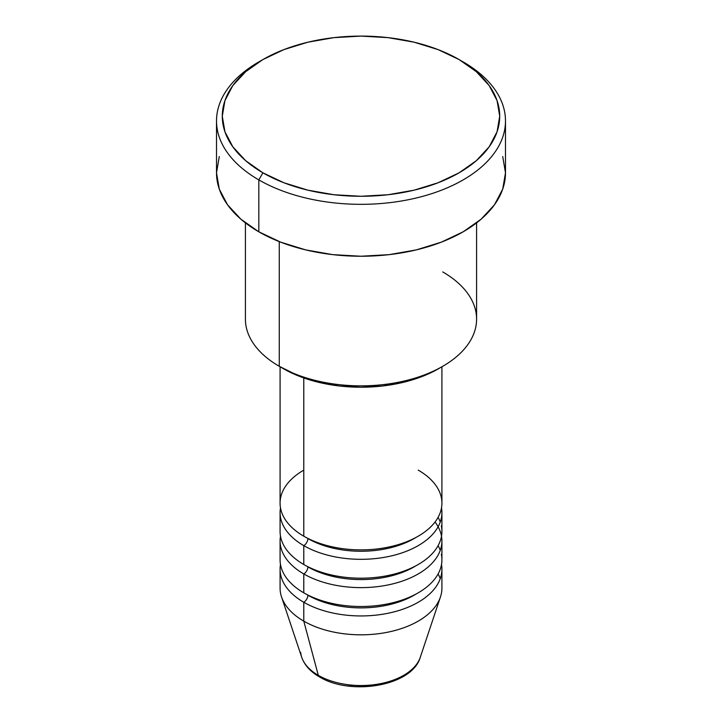 <?xml version="1.0" encoding="UTF-8"?>
<svg xmlns="http://www.w3.org/2000/svg" width="722" height="722" viewBox="0 0 722 722"><rect width="100%" height="100%" fill="white"/><g stroke="black" fill="none" stroke-linecap="round" stroke-linejoin="round"><path stroke-width="1.08" d="M418.616 661.108A60.386 34.864 180 0 1 318.303 675.323A5.776 3.339 120 0 0 319.377 676.839A5.776 3.339 -60 0 1 318.303 675.323A60.386 34.864 0 0 0 378.698 684.005A60.386 34.864 0 0 0 420.285 657.282C412.118 686.126 350.666 696.17 319.359 676.83C310.424 671.695 304.54 665.179 301.715 657.282A60.386 34.864 0 0 0 318.303 675.323L303.781 621.137L318.303 675.323A60.386 34.864 180 0 1 300.686 652.363M303.781 470.121A80.918 46.713 0 0 0 303.781 536.193A80.918 46.713 0 0 0 391.965 546.319A80.918 46.713 0 0 0 441.918 503.162L441.918 366.776M280.082 512.602L280.082 531.473A80.918 46.713 0 0 0 303.781 564.505L303.781 545.633A5.776 3.339 120 0 0 307.87 538.549A5.776 3.339 -60 0 1 303.781 545.633L303.781 564.505A80.918 46.713 0 0 0 391.965 574.64A80.918 46.713 0 0 0 441.918 531.473L441.918 512.602A80.918 46.713 180 0 1 391.965 555.759A80.918 46.713 180 0 1 303.781 545.633A80.918 46.713 180 0 1 280.082 512.602A80.918 46.713 180 0 1 280.497 507.882M280.082 540.913L280.082 559.794A80.918 46.713 0 0 0 303.781 592.825L303.781 573.945A5.776 3.339 120 0 0 307.87 566.869A5.776 3.339 -60 0 1 303.781 573.945L303.781 592.825A80.918 46.713 0 0 0 391.965 602.951A80.918 46.713 0 0 0 441.918 559.794L441.918 540.913A80.918 46.713 180 0 1 391.965 584.071A80.918 46.713 180 0 1 303.781 573.945A80.918 46.713 180 0 1 280.082 540.913A80.918 46.713 180 0 1 280.497 536.193M420.285 657.282L440.447 596.959A80.918 46.713 180 0 1 384.709 632.77A80.918 46.713 180 0 1 303.781 621.137L303.781 602.265A5.776 3.339 120 0 0 307.87 595.181A5.776 3.339 -60 0 1 303.781 602.265L303.781 621.137A80.918 46.713 0 0 0 391.965 631.263A80.918 46.713 0 0 0 441.918 588.105L441.918 569.225A80.918 46.713 180 0 1 391.965 612.391A80.918 46.713 180 0 1 303.781 602.265A80.918 46.713 180 0 1 280.082 569.225A80.918 46.713 180 0 1 280.497 564.505M442.739 271.923A115.592 66.74 180 0 1 442.739 366.298A115.592 66.74 180 0 1 279.261 366.307L283.349 368.662A109.816 63.401 0 0 0 438.651 368.662L422.009 376.55L403.02 382.407L382.425 386.017L361 387.236L339.575 386.017L318.98 382.407L299.991 376.55L279.261 366.307A115.592 66.74 0 0 0 405.241 380.774A115.592 66.74 0 0 0 476.592 319.115L476.592 222.872M262.916 59.556L258.828 61.921A144.49 83.427 0 0 0 258.828 179.895L262.916 172.82A138.714 80.088 180 0 1 262.916 59.556A138.714 80.088 180 0 1 459.084 59.556L438.064 49.601L414.085 42.192L388.066 37.643L361 36.1L333.934 37.643L307.915 42.192L283.936 49.601L262.916 59.556L245.66 71.695L232.845 85.539L224.948 100.566L222.286 116.188L224.948 131.81L232.845 146.837L245.66 160.681L262.916 172.82L283.936 182.774L307.915 190.175L333.934 194.732L361 196.276L388.066 194.732L414.085 190.175L438.064 182.774L459.084 172.82L476.339 160.681L489.155 146.837L497.052 131.81L499.714 116.188L497.052 100.566L489.155 85.539L476.339 71.695L459.084 59.556A138.714 80.088 180 0 1 459.084 172.82A138.714 80.088 180 0 1 262.916 172.82L258.828 179.895A144.49 83.427 0 0 0 463.172 179.895A144.49 83.427 0 0 0 463.172 61.921L463.172 61.921A144.49 83.427 180 0 1 505.49 120.908A144.49 83.427 180 0 1 416.296 197.981A144.49 83.427 180 0 1 258.828 179.895L258.828 231.807A144.49 83.427 0 0 0 416.296 249.893A144.49 83.427 0 0 0 505.49 172.82L502.72 189.092L494.498 204.741L481.141 219.163L463.172 231.807L441.277 242.177L416.296 249.893L389.185 254.64L361 256.238L332.815 254.64L305.704 249.893L280.723 242.177L258.828 231.807L258.828 179.895A144.49 83.427 180 0 1 216.51 120.908A144.49 83.427 180 0 1 260.904 60.738M303.781 545.633A80.918 46.713 180 0 0 395.71 554.803A80.918 46.713 180 0 0 441.503 507.882A80.918 46.713 180 0 1 441.918 512.602M440.249 522.033A80.918 46.713 0 0 0 438.11 517.313M303.781 377.949L303.781 536.193L303.781 377.949M279.261 241.608L279.261 366.307L279.261 241.608M438.11 573.945A80.918 46.713 180 0 1 440.249 578.665A80.918 46.713 0 0 0 438.11 573.945M303.781 602.265A80.918 46.713 180 0 0 395.71 611.426A80.918 46.713 180 0 0 441.503 564.505A80.918 46.713 180 0 1 441.918 569.225M441.503 536.193A80.918 46.713 180 0 1 441.918 540.913M440.249 550.354A80.918 46.713 0 0 0 438.11 545.633M280.082 569.225L280.082 588.105A80.918 46.713 0 0 0 303.781 621.137A80.918 46.713 180 0 1 281.553 596.959L301.715 657.282M340.026 683.4L350.305 685.205L361 685.81L371.695 685.205L381.974 683.4M216.51 120.908L216.51 172.82A144.49 83.427 0 0 0 258.828 231.807L240.859 219.163L227.502 204.741L219.28 189.092L216.51 172.82L219.28 156.539M502.72 156.539L505.49 172.82L505.49 120.908M245.408 222.872L245.408 319.115A115.592 66.74 0 0 0 279.261 366.307A115.592 66.74 180 0 1 279.261 366.298M280.082 366.776L280.082 503.162A80.918 46.713 0 0 0 303.781 536.193A80.918 46.713 0 0 0 418.218 536.193A80.918 46.713 0 0 0 418.218 470.121M416.098 594.007A75.133 43.383 180 0 1 307.87 595.181A75.133 43.383 0 0 0 407.587 598.547M303.781 592.825A80.918 46.713 0 0 0 396.441 601.787A80.918 46.713 0 0 0 441.322 554.135M435.014 522.033A80.918 46.713 180 0 1 406.739 579.45A80.918 46.713 180 0 1 303.781 573.945M416.098 565.687A75.133 43.383 180 0 1 307.87 566.869A75.133 43.383 0 0 0 407.587 570.227M303.781 564.505A80.918 46.713 0 0 0 396.441 573.476A80.918 46.713 0 0 0 441.322 525.815M416.098 537.376A75.133 43.383 180 0 1 307.87 538.549A75.133 43.383 0 0 0 407.587 541.915M442.739 366.298L438.651 368.662"/></g></svg>

